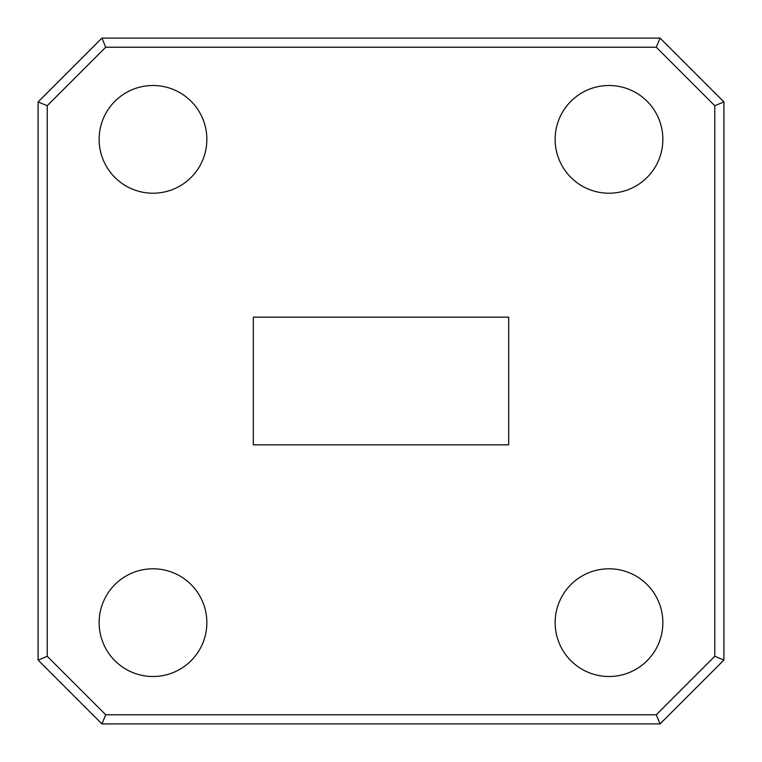 <?xml version="1.0" encoding="UTF-8"?>
<svg xmlns="http://www.w3.org/2000/svg" width="762" height="762" viewBox="0 0 762 762"><rect width="100%" height="100%" fill="white"/><g stroke="black" fill="none" stroke-linecap="round" stroke-linejoin="round"><path stroke-width="1.14" d="M153 85.496A53.854 53.854 0 0 0 99.136 139.351A53.854 53.854 0 0 0 153 193.215A53.854 53.854 0 0 0 206.854 139.351A53.854 53.854 0 0 0 153 85.496M609 85.496A53.854 53.854 0 0 0 555.146 139.351A53.854 53.854 0 0 0 609 193.215A53.854 53.854 0 0 0 662.864 139.351A53.854 53.854 0 0 0 609 85.496M609 568.785A53.854 53.854 0 0 0 555.146 622.649A53.854 53.854 0 0 0 609 676.504A53.854 53.854 0 0 0 662.864 622.649A53.854 53.854 0 0 0 609 568.785M153 568.785A53.854 53.854 0 0 0 99.136 622.649A53.854 53.854 0 0 0 153 676.504A53.854 53.854 0 0 0 206.854 622.649A53.854 53.854 0 0 0 153 568.785M508.683 317.163L253.317 317.163L253.317 444.837L508.683 444.837L508.683 317.163M38.1 660.063L38.1 101.937L101.937 38.1L660.063 38.1L723.9 101.937L723.9 660.063L660.063 723.9L101.937 723.9L38.1 660.063L47.215 656.282L105.718 714.785L656.282 714.785L714.785 656.282L714.785 105.718L656.282 47.215L105.718 47.215L47.215 105.718L47.215 656.282M101.937 38.1L105.718 47.215M47.215 105.718L38.1 101.937M660.063 38.1L656.282 47.215M105.718 714.785L101.937 723.9M723.9 101.937L714.785 105.718M656.282 714.785L660.063 723.9M723.9 660.063L714.785 656.282"/></g></svg>
